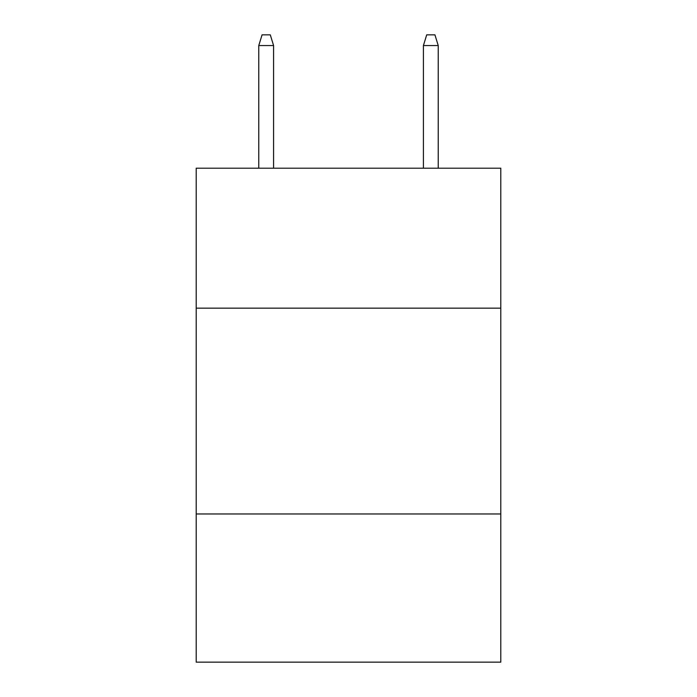 <?xml version="1.0" encoding="UTF-8"?>
<svg xmlns="http://www.w3.org/2000/svg" width="697" height="697" viewBox="0 0 697 697"><rect width="100%" height="100%" fill="white"/><g stroke="black" fill="none" stroke-linecap="round" stroke-linejoin="round"><path stroke-width="1.05" d="M500.794 308.161L500.794 168.212L196.205 168.212L196.205 308.161L500.794 308.161L500.794 662.15L196.205 662.15L196.205 308.161M500.794 513.968L196.205 513.968M273.59 168.212L273.59 45.549L258.77 45.549L258.77 168.212M258.77 45.549L262.063 34.85L270.297 34.85L273.59 45.549M423.41 45.549L426.703 34.85L434.937 34.85L438.23 45.549L423.41 45.549L423.41 168.212M438.23 45.549L438.23 168.212"/></g></svg>
